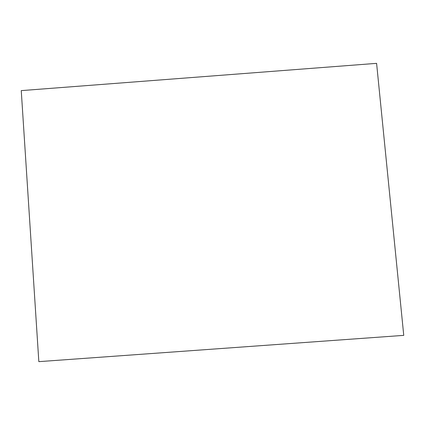 <?xml version="1.0" encoding="UTF-8"?>
<svg xmlns="http://www.w3.org/2000/svg" width="425" height="425" viewBox="0 0 425 425"><rect width="100%" height="100%" fill="white"/><g stroke="black" fill="none" stroke-linecap="round" stroke-linejoin="round"><path stroke-width="0.64" d="M21.25 90.615L38.834 361.648L403.75 335.368L376.598 63.352L21.25 90.615"/></g></svg>
